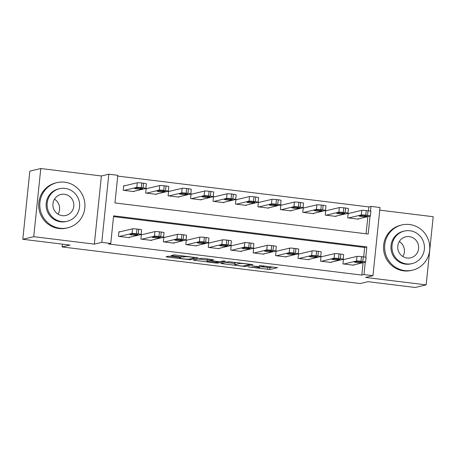<?xml version="1.0" encoding="UTF-8"?>
<svg xmlns="http://www.w3.org/2000/svg" width="456" height="456" viewBox="0 0 456 456"><rect width="100%" height="100%" fill="white"/><g stroke="black" fill="none" stroke-linecap="round" stroke-linejoin="round"><path stroke-width="0.68" d="M247.91 266.868L269.764 269.507L277.544 267.643L259.253 265.495A5.837 0.479 -174.1 0 1 263.682 266.418A5.837 0.479 -174.1 0 1 263.517 266.515L262.873 266.663A5.837 0.479 -174.1 0 1 255.862 266.298L251.9 265.922L255.257 266.441A5.837 0.479 -174.1 0 1 259.692 267.37A5.837 0.479 -174.1 0 1 259.527 267.461L258.883 267.615A5.837 0.479 -174.1 0 1 251.866 267.245L247.91 266.868M170.379 256.363L168.19 256.249L166.018 256.768L167.352 257.087L190.346 259.755L198.126 257.891L175.936 255.046L173.747 254.932L171.074 255.582L181.363 256.967L184.857 256.774A4.879 0.399 -174.1 0 1 190.169 257.013A4.879 0.399 -174.1 0 1 194.421 257.851A4.879 0.399 -174.1 0 1 194.285 257.931L189.2 259.139A4.879 0.399 -174.1 0 1 183.888 258.894A4.879 0.399 -174.1 0 1 179.63 258.056A4.879 0.399 -174.1 0 1 179.767 257.976L180.667 257.748L179.282 257.458L170.379 256.363M22.8 239.28L29.845 171.12L40.778 168.526L33.733 236.687L22.8 239.28L69.945 245.071L62.073 246.941L360.206 283.552L368.077 281.683L415.222 287.474L426.155 284.88L365.541 277.436L372.974 275.669L363.996 274.563L361.807 275.088L108.574 243.988L110.762 243.47L101.785 242.364L108.824 174.203L117.808 175.309L114.952 202.943L368.186 234.036L370.038 216.115M33.733 236.687L94.346 244.131L101.785 242.364M220.846 263.5L245.174 266.486L252.949 264.623L228.57 261.664L220.846 263.5M215.568 263.004L193.384 260.159L201.159 258.295L203.353 258.409L213.642 259.795L210.404 260.598L211.789 260.889L219.883 261.727L223.149 260.952L225.652 261.237L217.763 263.118L215.568 263.004L215.614 262.559M426.155 284.88L433.2 216.72L379.745 210.153M361.807 275.088L363.09 262.685M363.688 256.91L364.663 247.454L113.538 216.611M344.331 259.413L343.436 259.304L342.958 263.91L353.736 265.232L353.77 264.902M321.885 256.66L320.984 256.546L320.511 261.151L331.284 262.474L331.318 262.143M299.432 253.901L298.532 253.787L298.059 258.392L308.832 259.72L308.866 259.384M276.98 251.142L276.085 251.034L275.606 255.639L286.385 256.962L286.419 256.631M254.533 248.389L253.633 248.275L253.16 252.88L263.933 254.203L263.967 253.872M232.081 245.63L231.186 245.516L230.707 250.122L241.486 251.45L241.52 251.113M209.635 242.871L208.734 242.763L208.261 247.369L219.034 248.691L219.068 248.36M187.182 240.118L186.287 240.004L185.809 244.61L196.587 245.932L196.621 245.602M164.736 237.359L163.835 237.251L163.362 241.851L174.135 243.179L174.169 242.843M142.283 234.601L141.383 234.492L140.91 239.098L151.683 240.42L151.717 240.09M119.831 231.847L118.936 231.733L118.457 236.339L129.236 237.661L129.27 237.331M368.448 210.854L368.853 206.927L117.728 176.084M366.077 233.78L367.849 216.634M349.091 213.357L348.196 213.248L347.717 217.854L358.496 219.176L358.53 218.846M326.644 210.604L325.744 210.49L325.265 215.095L336.043 216.423L336.078 216.087M304.192 207.845L303.291 207.736L302.818 212.342L313.591 213.665L313.625 213.334M281.74 205.086L280.845 204.978L280.366 209.583L291.145 210.906L291.179 210.575M259.293 202.333L258.392 202.219L257.919 206.825L268.692 208.153L268.726 207.816M236.841 199.574L235.946 199.466L235.467 204.071L246.246 205.394L246.28 205.063M214.394 196.815L213.493 196.707L213.02 201.313L223.793 202.635L223.828 202.304M191.942 194.062L191.047 193.948L190.568 198.554L201.347 199.882L201.381 199.546M169.495 191.303L168.595 191.195L168.116 195.801L178.894 197.123L178.929 196.792M147.043 188.545L146.142 188.436L145.669 193.042L156.442 194.364L156.476 194.034M124.591 185.791L123.696 185.677L123.217 190.283L133.996 191.611L134.03 191.275M62.364 244.142L62.073 246.941M94.346 244.131L101.392 175.97L40.778 168.526M101.392 175.97L108.824 174.203M368.853 206.927L371.041 206.403L380.019 207.508L372.974 275.669M365.78 257.287L366.852 246.935L113.618 215.836L110.762 243.47M363.996 274.563L365.279 262.166M370.54 211.231L371.041 206.403M364.663 247.454L366.852 246.935M261.066 266.726L269.958 267.666L272.933 266.959M225.595 262.371L234.783 263.5M241.64 265.99L243.179 266.07L249.962 264.463L246.468 263.921A5.837 0.479 -174.1 0 0 239.457 263.557L234.817 264.657A5.837 0.479 -174.1 0 0 234.652 264.748A5.837 0.479 -174.1 0 0 239.086 265.677L241.64 265.99M234.652 264.748L234.846 262.907A5.837 0.479 -174.1 0 1 235.011 262.816L236.442 262.474M207.201 260.114L198.183 259.002M207.201 261.339A4.879 0.399 -174.1 0 0 207.064 261.419A4.879 0.399 -174.1 0 0 211.322 262.257A4.879 0.399 -174.1 0 0 216.634 262.496L218.475 262.046L217.09 261.755L208.996 260.912L207.201 261.339L207.394 259.498A4.879 0.399 -174.1 0 0 207.258 259.578L207.064 261.419M207.394 259.498L209.03 259.111M348.618 217.962L361.3 214.953A3.716 0.302 -174.1 0 1 365.763 215.186L367.559 215.409A3.716 0.302 -174.1 0 1 370.38 215.996A3.716 0.302 -174.1 0 1 370.278 216.058L357.595 219.068M348.162 213.579L361.773 210.347A3.716 0.302 5.9 0 1 366.242 210.581L368.038 210.803A3.716 0.302 5.9 0 1 370.859 211.39L370.38 215.996M361.34 215.528L359.157 216.07L361.75 216.583L364.988 216.731L367.171 216.184L361.34 215.528M343.858 264.018L356.541 261.009A3.716 0.302 -174.1 0 1 361.004 261.242L362.799 261.465A3.716 0.302 -174.1 0 1 365.621 262.052A3.716 0.302 -174.1 0 1 365.518 262.109L352.836 265.124M365.621 262.052L366.1 257.446A3.716 0.302 5.9 0 0 363.278 256.859L361.483 256.637A3.716 0.302 5.9 0 0 357.014 256.403L343.402 259.635M356.581 261.579L362.412 262.24L360.229 262.787L356.991 262.639L354.397 262.126L356.581 261.579M326.165 215.209L338.848 212.194A3.716 0.302 -174.1 0 1 343.317 212.428L345.112 212.65A3.716 0.302 -174.1 0 1 347.934 213.243A3.716 0.302 -174.1 0 1 347.825 213.3L335.143 216.309M325.709 210.826L339.321 207.588A3.716 0.302 5.9 0 1 343.79 207.822L345.585 208.044A3.716 0.302 5.9 0 1 348.407 208.637L347.934 213.243M338.888 212.77L336.705 213.317L339.298 213.824L342.536 213.972L344.719 213.425L338.888 212.77M303.713 212.45L316.396 209.441A3.716 0.302 -174.1 0 1 320.864 209.674L322.66 209.891A3.716 0.302 -174.1 0 1 325.481 210.484A3.716 0.302 -174.1 0 1 325.379 210.541L312.696 213.556M303.257 208.067L316.874 204.835A3.716 0.302 5.9 0 1 321.343 205.069L323.139 205.285A3.716 0.302 5.9 0 1 325.96 205.878L325.481 210.484M316.441 210.011L314.258 210.558L316.852 211.071L320.089 211.213L322.272 210.672L316.441 210.011M281.266 209.692L293.949 206.682A3.716 0.302 -174.1 0 1 298.412 206.916L300.213 207.138A3.716 0.302 -174.1 0 1 303.035 207.725A3.716 0.302 -174.1 0 1 302.926 207.788L290.244 210.797M280.81 205.308L294.422 202.076A3.716 0.302 5.9 0 1 298.891 202.31L300.686 202.532A3.716 0.302 5.9 0 1 303.508 203.119L303.035 207.725M293.989 207.258L291.806 207.799L294.399 208.312L297.637 208.46L299.82 207.913L293.989 207.258M321.406 261.26L334.088 258.25A3.716 0.302 -174.1 0 1 338.557 258.484L340.353 258.706A3.716 0.302 -174.1 0 1 343.174 259.293A3.716 0.302 -174.1 0 1 343.066 259.356L330.383 262.365M343.174 259.293L343.647 254.687A3.716 0.302 5.9 0 0 340.826 254.1L339.03 253.878A3.716 0.302 5.9 0 0 334.567 253.644L320.95 256.876M334.128 258.826L339.959 259.481L337.776 260.028L334.539 259.88L331.945 259.367L334.128 258.826M298.954 258.506L311.636 255.497A3.716 0.302 -174.1 0 1 316.105 255.725L317.9 255.947A3.716 0.302 -174.1 0 1 320.722 256.54A3.716 0.302 -174.1 0 1 320.619 256.597L307.937 259.606M320.722 256.54L321.201 251.934A3.716 0.302 5.9 0 0 318.379 251.341L316.584 251.125A3.716 0.302 5.9 0 0 312.115 250.891L298.498 254.123M311.682 256.067L317.513 256.722L315.33 257.269L312.092 257.121L309.499 256.614L311.682 256.067M276.507 255.748L289.19 252.738A3.716 0.302 -174.1 0 1 293.653 252.972L295.454 253.194A3.716 0.302 -174.1 0 1 298.275 253.781A3.716 0.302 -174.1 0 1 298.167 253.838L285.484 256.853M298.275 253.781L298.748 249.175A3.716 0.302 5.9 0 0 295.927 248.588L294.131 248.366A3.716 0.302 5.9 0 0 289.663 248.132L276.051 251.364M289.229 253.308L295.06 253.969L292.877 254.516L289.64 254.368L287.046 253.855L289.229 253.308M258.814 206.938L271.497 203.923A3.716 0.302 -174.1 0 1 275.965 204.157L277.761 204.379A3.716 0.302 -174.1 0 1 280.582 204.972A3.716 0.302 -174.1 0 1 280.48 205.029L267.797 208.039M258.358 202.555L271.975 199.318A3.716 0.302 5.9 0 1 276.439 199.551L278.234 199.774A3.716 0.302 5.9 0 1 281.061 200.366L280.582 204.972M271.542 204.499L269.359 205.046L271.953 205.553L275.19 205.702L277.373 205.154L271.542 204.499M254.055 252.989L266.737 249.979A3.716 0.302 -174.1 0 1 271.206 250.213L273.001 250.435A3.716 0.302 -174.1 0 1 275.823 251.022A3.716 0.302 -174.1 0 1 275.72 251.085L263.038 254.095M275.823 251.022L276.302 246.417A3.716 0.302 5.9 0 0 273.48 245.83L271.679 245.607A3.716 0.302 5.9 0 0 267.216 245.374L253.599 248.605M266.783 250.555L272.614 251.21L270.431 251.758L267.193 251.609L264.6 251.096L266.783 250.555M404.814 270.59A23.227 22.538 76.6 0 0 412.56 270.163A23.227 22.538 76.6 0 0 429.717 246.32A23.227 22.538 76.6 0 0 409.573 224.534A23.227 22.538 76.6 0 0 401.827 224.962A23.227 22.538 76.6 0 0 384.67 248.805A23.227 22.538 76.6 0 0 404.814 270.59M401.827 224.962L400.733 225.224A23.227 22.538 76.6 0 0 383.576 249.067A23.227 22.538 76.6 0 0 403.72 270.853A23.227 22.538 76.6 0 0 411.466 270.425L412.56 270.163M412.064 263.596L411.055 263.836A16.724 16.228 -103.4 0 1 405.481 264.144A16.724 16.228 -103.4 0 1 390.974 248.457A16.724 16.228 -103.4 0 1 403.332 231.289L404.335 231.055A16.724 16.228 76.6 0 0 391.983 248.218A16.724 16.228 76.6 0 0 406.484 263.904A16.724 16.228 76.6 0 0 412.064 263.596A16.724 16.228 76.6 0 0 424.416 246.428A16.724 16.228 76.6 0 0 409.91 230.747A16.724 16.228 76.6 0 0 404.335 231.055M409.306 236.641A10.779 10.46 76.6 0 0 405.709 236.841A10.779 10.46 76.6 0 0 397.746 247.904A10.779 10.46 76.6 0 0 407.094 258.01A10.779 10.46 76.6 0 0 410.691 257.811A10.779 10.46 76.6 0 0 418.648 246.747A10.779 10.46 76.6 0 0 409.306 236.641M399.313 241.509A10.779 10.46 -103.4 0 1 402.876 256.517M59.987 228.245A23.227 22.538 76.6 0 0 67.727 227.818A23.227 22.538 76.6 0 0 84.89 203.975A23.227 22.538 76.6 0 0 64.741 182.189A23.227 22.538 76.6 0 0 57 182.617A23.227 22.538 76.6 0 0 39.837 206.46A23.227 22.538 76.6 0 0 59.987 228.245M57 182.617L55.906 182.879A23.227 22.538 76.6 0 0 38.743 206.722A23.227 22.538 76.6 0 0 58.892 228.507A23.227 22.538 76.6 0 0 66.639 228.074L67.727 227.818M67.231 221.251L66.228 221.491A16.724 16.228 -103.4 0 1 60.648 221.798A16.724 16.228 -103.4 0 1 46.147 206.112A16.724 16.228 -103.4 0 1 58.499 188.944L59.508 188.704A16.724 16.228 76.6 0 0 47.15 205.873A16.724 16.228 76.6 0 0 61.657 221.559A16.724 16.228 76.6 0 0 67.231 221.251A16.724 16.228 76.6 0 0 79.589 204.083A16.724 16.228 76.6 0 0 65.083 188.396A16.724 16.228 76.6 0 0 59.508 188.704M64.473 194.296A10.779 10.46 76.6 0 0 60.882 194.49A10.779 10.46 76.6 0 0 52.919 205.553A10.779 10.46 76.6 0 0 62.267 215.665A10.779 10.46 76.6 0 0 65.858 215.466A10.779 10.46 76.6 0 0 73.821 204.402A10.779 10.46 76.6 0 0 64.473 194.296M54.481 199.164A10.779 10.46 -103.4 0 1 58.043 214.172M236.368 204.18L249.05 201.17A3.716 0.302 -174.1 0 1 253.513 201.404L255.309 201.62A3.716 0.302 -174.1 0 1 258.136 202.213A3.716 0.302 -174.1 0 1 258.028 202.27L245.345 205.285M235.912 199.796L249.523 196.565A3.716 0.302 5.9 0 1 253.992 196.798L255.787 197.015A3.716 0.302 5.9 0 1 258.609 197.608L258.136 202.213M249.09 201.74L246.907 202.287L249.5 202.8L252.738 202.943L254.921 202.401L249.09 201.74M213.915 201.421L226.598 198.411A3.716 0.302 -174.1 0 1 231.067 198.645L232.862 198.867A3.716 0.302 -174.1 0 1 235.684 199.454A3.716 0.302 -174.1 0 1 235.581 199.517L222.898 202.527M213.459 197.038L227.077 193.806A3.716 0.302 5.9 0 1 231.54 194.039L233.335 194.262A3.716 0.302 5.9 0 1 236.157 194.849L235.684 199.454M226.643 198.987L224.46 199.528L227.048 200.041L230.291 200.19L232.469 199.642L226.643 198.987M191.469 198.668L204.151 195.652A3.716 0.302 -174.1 0 1 208.614 195.886L210.41 196.108A3.716 0.302 -174.1 0 1 213.231 196.701A3.716 0.302 -174.1 0 1 213.129 196.758L200.446 199.768M191.013 194.285L204.624 191.047A3.716 0.302 5.9 0 1 209.093 191.281L210.889 191.503A3.716 0.302 5.9 0 1 213.71 192.096L213.231 196.701M204.191 196.228L202.008 196.775L204.601 197.283L207.839 197.431L210.022 196.884L204.191 196.228M169.016 195.909L181.699 192.899A3.716 0.302 -174.1 0 1 186.168 193.133L187.963 193.35A3.716 0.302 -174.1 0 1 190.785 193.942A3.716 0.302 -174.1 0 1 190.676 193.999L177.994 197.015M168.56 191.526L182.172 188.294A3.716 0.302 5.9 0 1 186.641 188.527L188.436 188.744A3.716 0.302 5.9 0 1 191.258 189.337L190.785 193.942M181.739 193.469L179.556 194.017L182.149 194.53L185.387 194.672L187.57 194.131L181.739 193.469M146.564 193.15L159.247 190.141A3.716 0.302 -174.1 0 1 163.715 190.374L165.511 190.597A3.716 0.302 -174.1 0 1 168.332 191.184A3.716 0.302 -174.1 0 1 168.23 191.246L155.547 194.256M146.108 188.767L159.725 185.535A3.716 0.302 5.9 0 1 164.194 185.769L165.99 185.991A3.716 0.302 5.9 0 1 168.811 186.578L168.332 191.184M159.292 190.716L157.109 191.258L159.703 191.771L162.94 191.919L165.123 191.372L159.292 190.716M231.608 250.236L244.291 247.226A3.716 0.302 -174.1 0 1 248.754 247.454L250.549 247.676A3.716 0.302 -174.1 0 1 253.376 248.269A3.716 0.302 -174.1 0 1 253.268 248.326L240.586 251.336M253.376 248.269L253.849 243.664A3.716 0.302 5.9 0 0 251.028 243.071L249.232 242.854A3.716 0.302 5.9 0 0 244.764 242.62L231.152 245.852M244.33 247.796L250.162 248.452L247.978 248.999L244.741 248.851L242.147 248.343L244.33 247.796M209.156 247.477L221.838 244.467A3.716 0.302 -174.1 0 1 226.307 244.701L228.103 244.923A3.716 0.302 -174.1 0 1 230.924 245.51A3.716 0.302 -174.1 0 1 230.821 245.567L218.139 248.583M230.924 245.51L231.397 240.905A3.716 0.302 5.9 0 0 228.576 240.318L226.78 240.095A3.716 0.302 5.9 0 0 222.317 239.862L208.7 243.094M221.884 245.037L227.715 245.698L225.532 246.246L222.289 246.097L219.701 245.584L221.884 245.037M186.709 244.718L199.392 241.708A3.716 0.302 -174.1 0 1 203.855 241.942L205.65 242.165A3.716 0.302 -174.1 0 1 208.472 242.752A3.716 0.302 -174.1 0 1 208.369 242.814L195.687 245.824M208.472 242.752L208.951 238.146A3.716 0.302 5.9 0 0 206.129 237.559L204.334 237.337A3.716 0.302 5.9 0 0 199.865 237.103L186.253 240.335M199.432 242.284L205.263 242.94L203.08 243.487L199.842 243.339L197.248 242.826L199.432 242.284M164.257 241.965L176.939 238.955A3.716 0.302 -174.1 0 1 181.408 239.183L183.204 239.406A3.716 0.302 -174.1 0 1 186.025 239.998A3.716 0.302 -174.1 0 1 185.917 240.055L173.234 243.065M186.025 239.998L186.498 235.393A3.716 0.302 5.9 0 0 183.677 234.8L181.881 234.583A3.716 0.302 5.9 0 0 177.418 234.35L163.801 237.582M176.979 239.525L182.81 240.181L180.627 240.728L177.39 240.58L174.796 240.073L176.979 239.525M141.805 239.206L154.487 236.197A3.716 0.302 -174.1 0 1 158.956 236.43L160.751 236.653A3.716 0.302 -174.1 0 1 163.573 237.24A3.716 0.302 -174.1 0 1 163.47 237.297L150.788 240.312M163.573 237.24L164.052 232.634A3.716 0.302 5.9 0 0 161.23 232.047L159.435 231.825A3.716 0.302 5.9 0 0 154.966 231.591L141.349 234.823M154.533 236.767L160.364 237.428L158.181 237.975L154.943 237.827L152.35 237.314L154.533 236.767M124.117 190.397L136.8 187.382A3.716 0.302 -174.1 0 1 141.263 187.615L143.064 187.838A3.716 0.302 -174.1 0 1 145.886 188.431A3.716 0.302 -174.1 0 1 145.777 188.488L133.095 191.497M123.661 186.014L137.273 182.776A3.716 0.302 5.9 0 1 141.742 183.01L143.537 183.232A3.716 0.302 5.9 0 1 146.359 183.825L145.886 188.431M136.84 187.957L134.657 188.505L137.25 189.012L140.488 189.16L142.671 188.613L136.84 187.957M119.358 236.447L132.04 233.438A3.716 0.302 -174.1 0 1 136.509 233.671L138.305 233.894A3.716 0.302 -174.1 0 1 141.126 234.481A3.716 0.302 -174.1 0 1 141.018 234.544L128.335 237.553M141.126 234.481L141.599 229.875A3.716 0.302 5.9 0 0 138.778 229.288L136.982 229.066A3.716 0.302 5.9 0 0 132.514 228.832L118.902 232.064M132.08 234.013L137.911 234.669L135.728 235.216L132.491 235.068L129.897 234.555L132.08 234.013M269.958 267.666L269.764 269.507M267.763 267.547L267.575 269.393M245.265 265.574L245.174 266.486M243.008 266.087L242.98 266.372M222.249 263.163L222.18 263.819M239.525 262.855L239.457 263.557M235.011 262.816L234.817 264.657M194.832 259.8L194.769 260.45M210.586 259.299L210.455 260.57M217.854 262.206L217.763 263.118M209.179 259.128L208.996 260.912M179.812 257.532L179.767 257.976M184.919 256.147L184.857 256.774M183.671 255.993L183.557 257.081M181.494 255.73L181.363 256.967M172.528 255.223L172.459 255.873M190.443 258.843L190.346 259.755M188.203 259.196L188.157 259.641M167.42 256.432L167.352 257.087M361.3 214.953L361.773 210.347M367.559 215.409L368.038 210.803M365.763 215.186L366.242 210.581M365.091 215.734L364.988 216.731M357.014 256.403L356.541 261.009M361.483 256.637L361.004 261.242M363.278 256.859L362.799 261.465M360.229 262.787L360.331 261.79M338.848 212.194L339.321 207.588M345.112 212.65L345.585 208.044M343.317 212.428L343.79 207.822M342.638 212.98L342.536 213.972M316.396 209.441L316.874 204.835M322.66 209.891L323.139 205.285M320.864 209.674L321.343 205.069M320.192 210.222L320.089 211.213M293.949 206.682L294.422 202.076M300.213 207.138L300.686 202.532M298.412 206.916L298.891 202.31M297.739 207.463L297.637 208.46M334.567 253.644L334.088 258.25M339.03 253.878L338.557 258.484M340.826 254.1L340.353 258.706M337.776 260.028L337.879 259.031M312.115 250.891L311.636 255.497M316.584 251.125L316.105 255.725M318.379 251.341L317.9 255.947M315.33 257.269L315.432 256.278M289.663 248.132L289.19 252.738M294.131 248.366L293.653 252.972M295.927 248.588L295.454 253.194M292.877 254.516L292.98 253.519M271.497 203.923L271.975 199.318M277.761 204.379L278.234 199.774M275.965 204.157L276.439 199.551M275.293 204.71L275.19 205.702M267.216 245.374L266.737 249.979M271.679 245.607L271.206 250.213M273.48 245.83L273.001 250.435M270.431 251.758L270.533 250.76M249.05 201.17L249.523 196.565M255.309 201.62L255.787 197.015M253.513 201.404L253.992 196.798M252.841 201.951L252.738 202.943M226.598 198.411L227.077 193.806M232.862 198.867L233.335 194.262M231.067 198.645L231.54 194.039M230.394 199.192L230.291 200.19M204.151 195.652L204.624 191.047M210.41 196.108L210.889 191.503M208.614 195.886L209.093 191.281M207.942 196.439L207.839 197.431M181.699 192.899L182.172 188.294M187.963 193.35L188.436 188.744M186.168 193.133L186.641 188.527M185.489 193.68L185.387 194.672M159.247 190.141L159.725 185.535M165.511 190.597L165.99 185.991M163.715 190.374L164.194 185.769M163.043 190.921L162.94 191.919M244.764 242.62L244.291 247.226M249.232 242.854L248.754 247.454M251.028 243.071L250.549 247.676M247.978 248.999L248.081 248.007M222.317 239.862L221.838 244.467M226.78 240.095L226.307 244.701M228.576 240.318L228.103 244.923M225.532 246.246L225.635 245.248M199.865 237.103L199.392 241.708M204.334 237.337L203.855 241.942M206.129 237.559L205.65 242.165M203.08 243.487L203.182 242.489M177.418 234.35L176.939 238.955M181.881 234.583L181.408 239.183M183.677 234.8L183.204 239.406M180.627 240.728L180.73 239.736M154.966 231.591L154.487 236.197M159.435 231.825L158.956 236.43M161.23 232.047L160.751 236.653M158.181 237.975L158.283 236.977M136.8 187.382L137.273 182.776M143.064 187.838L143.537 183.232M141.263 187.615L141.742 183.01M140.59 188.168L140.488 189.16M132.514 228.832L132.04 233.438M136.982 229.066L136.509 233.671M138.778 229.288L138.305 233.894M135.728 235.216L135.831 234.219M259.766 266.663L259.692 267.37M263.745 265.831L263.682 266.418M250.025 264.144L249.996 264.44M210.535 259.293L210.404 260.598M218.515 261.698L218.475 262.046M179.687 257.515L179.63 258.056M194.478 257.321L194.421 257.851"/></g></svg>
